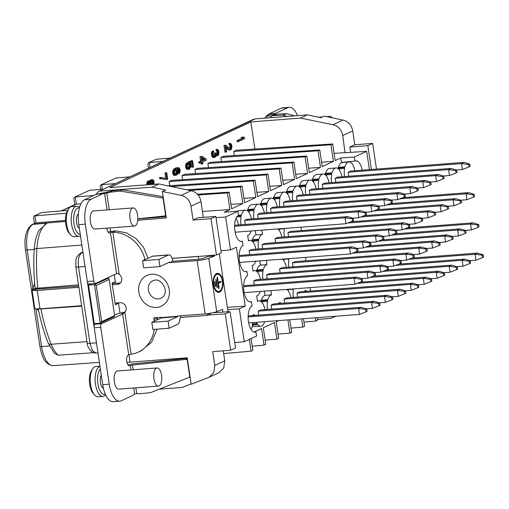 <?xml version="1.0" encoding="UTF-8"?>
<svg xmlns="http://www.w3.org/2000/svg" width="509" height="509" viewBox="0 0 509 509"><rect width="100%" height="100%" fill="white"/><g stroke="black" fill="none" stroke-linecap="round" stroke-linejoin="round"><path stroke-width="0.76" d="M267.244 115.358A15.143 6.636 85.6 0 0 265.437 117.134A15.143 6.636 85.6 0 0 264.845 118.158M267.855 114.945L274.37 114.442A36.349 15.932 85.6 0 0 275.846 113.246L287.744 107.704A21.206 9.296 -94.4 0 1 289.233 107.31L282.718 107.806A21.206 9.296 85.6 0 0 281.229 108.207L269.331 113.749A36.349 15.932 -94.4 0 1 267.855 114.945L267.028 115.766L270.903 116.173A36.349 29.166 -110 0 0 273.861 115.562L282.597 115.18L287.267 116.421M114.245 274.707L115.282 281.655L112.101 283.131L115.339 304.808L118.521 303.332L120.003 313.232M125.119 311.934L120.741 313.073A9.086 1.33 171.5 0 0 116.097 314.422L114.525 315.154M96.716 323.444L95.037 324.227L101.552 323.73L123.541 313.652L124.832 312.272A5.605 4.969 -115 0 0 125.564 306.043A5.605 4.969 -115 0 0 120.264 302.715L115.085 303.109M154.195 329.374A33.32 29.547 65 0 1 138.295 352.101A33.32 29.547 65 0 1 131.106 354.27L128.217 355.059A5.453 2.392 85.6 0 0 126.677 361.015A5.453 2.392 85.6 0 0 129.432 365.831A5.453 2.392 85.6 0 0 129.814 365.729L132.429 365.036L185.982 359.43A1.209 1.145 55.7 0 1 187.318 360.499L189.66 376.183A1.209 1.145 55.7 0 1 188.979 377.417L150.537 392.643L140.325 393.711A36.349 34.421 -124.3 0 0 136.698 393.603L134.592 394.055A36.349 15.932 85.6 0 0 133.116 395.251L121.212 400.793A21.206 9.296 -94.4 0 1 119.73 401.194L113.214 401.69A21.206 9.296 85.6 0 1 102.716 384.683L94.152 327.255A3.029 1.33 -94.4 0 1 95.037 324.227M94.152 327.255L87.402 282.056A3.029 1.33 -94.4 0 0 88.801 283.977A3.029 1.33 -94.4 0 0 89.018 283.92M88.515 285.104L94.483 284.646L100.241 323.177L94.273 323.635L88.515 285.104L91.353 283.78M106.54 278.296L108.442 278.149L109.2 279.492L96.258 285.517L101.66 321.669L114.601 315.644L109.2 279.492M101.66 321.669L100.241 323.177L114.201 316.681L114.601 315.644M108.442 278.149L94.483 284.646L96.258 285.517M278.62 320.6L276.228 321.713L278.709 338.313L276.96 339.128L274.478 322.528L263.287 327.739L265.768 344.339L264.018 345.153L261.537 328.553L253.985 332.072L255.944 331.951L256.555 336.016L244.263 341.743L239.345 308.842L245.223 306.106L236.411 247.158L230.539 249.894L225.621 216.999L237.913 211.273L224.316 212.183L229.915 209.574L227.434 192.981L229.184 192.167L231.665 208.76L242.857 203.549L240.375 186.956L242.125 186.141L244.606 202.735L255.798 197.524L253.317 180.93L255.066 180.116L257.548 196.709L268.739 191.499L266.258 174.905L268.008 174.091L270.483 190.684L281.681 185.473L279.199 168.88L280.949 168.065L283.424 184.659L294.616 179.448L292.141 162.855L293.89 162.04L296.365 178.634L307.557 173.423L305.082 156.829L306.825 156.015L309.307 172.608L320.498 167.397L318.017 150.804L319.767 149.99L322.248 166.583L333.44 161.372L330.958 144.779L332.708 143.964L335.189 160.558L340.788 157.955L341.444 162.371L354.989 161.111L354.379 157.046L366.671 151.326L345.013 152.738L342.748 135.54C341.622 129.706 338.358 126.098 332.956 124.718L300.431 118.069L307.302 114.869L255.054 118.915L98.409 191.499L95.775 194.553M350.637 152.369L349.842 147.05L354.779 144.753L352.705 130.902C351.585 125.068 348.334 121.454 342.971 120.06L324.214 116.147L320.931 117.674L307.302 114.869M223.254 350.822L224.749 360.843L223.718 367.988L218.876 372.715M230.679 350.243L235.502 348.003L230.068 311.648L225.245 313.894L230.679 350.243L212.717 351.636L214.792 365.481L213.742 372.633L209.027 377.309L191.161 384.225L187.217 357.808L126.913 362.389M211.801 312.997L207.265 315.109L225.245 313.894M206.839 313.754L207.265 315.109M216.446 255.015L221.269 252.769L215.835 216.414L211.012 218.66L216.446 255.015L198.281 256.46L198.695 259.266L202.525 258.706L208.34 256.351L208.245 255.728M215.835 216.414L197.995 217.75L193.057 220.047L190.983 206.202C189.857 200.368 186.599 196.76 181.204 195.373L162.365 191.505L166.309 217.922L137.748 220.295M203.301 217.349L200.947 201.564L190.983 206.202M376.488 169.09L372.652 143.404L367.829 145.644L371.392 169.478M354.779 144.753L372.652 143.404M240.426 241.381L242.392 241.266A13.247 5.809 -94.4 0 1 241.425 241.514A13.247 5.809 -94.4 0 1 234.764 229.775A13.247 5.809 -94.4 0 1 238.517 215.339L237.913 211.273M242.392 241.266L243.035 245.567A13.247 5.809 -94.4 0 0 239.281 260.004A13.247 5.809 -94.4 0 0 245.942 271.742A13.247 5.809 -94.4 0 0 246.91 271.494L247.552 275.802A13.247 5.809 -94.4 0 0 243.798 290.232A13.247 5.809 -94.4 0 0 250.46 301.971A13.247 5.809 -94.4 0 0 251.427 301.722L252.07 306.03A13.247 5.809 -94.4 0 0 248.316 320.46A13.247 5.809 -94.4 0 0 254.977 332.205A13.247 5.809 -94.4 0 0 255.944 331.951M354.989 161.111A13.247 5.809 -94.4 0 1 355.874 160.869A13.247 5.809 -94.4 0 1 362.243 170.178M369.407 169.631L366.671 151.326M245.223 306.106L227.332 307.334M230.539 249.894L220.963 250.733M227.676 309.644L239.345 308.842M244.263 341.743L234.694 342.582M216.02 217.655L225.621 216.999M212.915 312.761L230.068 311.648M172.137 258.407L198.485 256.364M211.012 218.66L193.057 220.047M325.34 174.886L331.671 174.396L331.544 173.512A13.329 5.841 -94.4 0 1 331.658 173.003L332.04 172.831A12.725 5.574 -94.4 0 1 335.94 167.957L329.431 168.492A12.687 5.561 85.6 0 0 325.531 173.359L325.156 173.537A13.291 5.828 85.6 0 0 325.047 174.021L325.149 174.733M315.294 317.801L315.784 321.052L317.527 320.237L317.145 317.654M301.608 318.844L302.842 327.077L304.592 326.263L303.459 318.704M287.922 319.887L289.901 333.102L291.651 332.288L289.774 319.747M249.315 339.388L251.077 351.178L252.827 350.364L251.064 338.574M252.222 325.906A12.687 5.561 85.6 0 0 254.328 326.651L260.85 326.193A12.725 5.574 -94.4 0 1 257.821 324.557L257.446 324.729A13.329 5.841 -94.4 0 1 257.198 324.392L257.07 323.508L252.47 323.845M236.806 216.904L241.088 216.573L240.954 215.689A13.329 5.841 -94.4 0 1 241.075 215.18L241.451 215.008A12.725 5.574 -94.4 0 1 245.357 210.134L238.842 210.669A12.687 5.561 85.6 0 0 237.315 211.311M343.664 162.358A13.024 5.707 85.6 0 0 343.212 162.206M338.281 168.861L344.612 168.371L344.485 167.486A13.329 5.841 -94.4 0 1 344.599 166.977L344.981 166.806A12.725 5.574 -94.4 0 1 348.881 161.932L342.372 162.466A12.687 5.561 85.6 0 0 338.472 167.334L338.097 167.512A13.291 5.828 85.6 0 0 337.989 167.995L338.091 168.708M260.633 205.012L266.971 204.523L266.837 203.638A13.329 5.841 -94.4 0 1 266.958 203.129L267.333 202.957A12.725 5.574 -94.4 0 1 271.233 198.084L264.725 198.618A12.687 5.561 85.6 0 0 260.831 203.485L260.449 203.664A13.291 5.828 85.6 0 0 260.341 204.147L260.449 204.86M247.692 211.038L254.029 210.548L253.896 209.663A13.329 5.841 -94.4 0 1 254.016 209.154L254.392 208.983A12.725 5.574 -94.4 0 1 258.298 204.109L251.783 204.643A12.687 5.561 85.6 0 0 247.889 209.511L247.514 209.689A13.291 5.828 85.6 0 0 247.399 210.172L247.508 210.885M255.302 230.66L255.944 234.929A12.687 5.561 85.6 0 0 252.407 239.739L252.031 239.917A13.291 5.828 85.6 0 0 251.917 240.401L252.025 241.113M259.825 260.888L260.462 265.157A12.687 5.561 85.6 0 0 256.924 269.974L256.549 270.145A13.291 5.828 85.6 0 0 256.434 270.629L256.542 271.342M264.343 291.116L264.979 295.385A12.687 5.561 85.6 0 0 261.441 300.202L261.066 300.374A13.291 5.828 85.6 0 0 260.952 300.857L261.06 301.57M286.516 192.962L292.853 192.472L292.72 191.588A13.329 5.841 -94.4 0 1 292.834 191.079L293.216 190.907A12.725 5.574 -94.4 0 1 297.116 186.033L290.607 186.568A12.687 5.561 85.6 0 0 286.713 191.435L286.332 191.613A13.291 5.828 85.6 0 0 286.223 192.097L286.325 192.809M273.575 198.987L279.912 198.497L279.778 197.613A13.329 5.841 -94.4 0 1 279.899 197.104L280.274 196.932A12.725 5.574 -94.4 0 1 284.175 192.058L277.666 192.593A12.687 5.561 85.6 0 0 273.772 197.46L273.39 197.638A13.291 5.828 85.6 0 0 273.282 198.122L273.39 198.834M312.399 180.911L318.736 180.421L318.602 179.537A13.329 5.841 -94.4 0 1 318.717 179.028L319.098 178.856A12.725 5.574 -94.4 0 1 322.999 173.983L316.49 174.517A12.687 5.561 85.6 0 0 312.59 179.384L312.214 179.562A13.291 5.828 85.6 0 0 312.106 180.046L312.208 180.759M299.457 186.937L305.794 186.447L305.661 185.562A13.329 5.841 -94.4 0 1 305.775 185.053L306.157 184.882A12.725 5.574 -94.4 0 1 310.057 180.008L303.549 180.542A12.687 5.561 85.6 0 0 299.655 185.41L299.273 185.588A13.291 5.828 85.6 0 0 299.165 186.071L299.267 186.784M252.566 322.591A12.725 5.574 85.6 0 1 252.203 325.773L252.337 326.657A13.329 5.841 -94.4 0 1 252.216 327.166L251.84 327.344A12.725 5.574 -94.4 0 1 251.071 329.406M252.031 315.65A12.725 5.574 85.6 0 0 252.019 315.586L254.379 314.486A12.725 5.574 85.6 0 0 254.487 315.465M256.402 322.299A12.725 5.574 85.6 0 0 257.07 323.508M264.674 321.669A12.725 5.574 -94.4 0 1 260.85 326.193M264.973 309.625A12.725 5.574 85.6 0 0 262.714 303.498L262.58 302.62A13.329 5.841 -94.4 0 0 262.339 302.282L261.963 302.454A12.725 5.574 -94.4 0 0 258.909 300.819A12.725 5.574 -94.4 0 0 257.535 301.353L256.721 295.901A12.725 5.574 -94.4 0 0 260.156 291.434M260.455 279.396A12.725 5.574 85.6 0 0 258.197 273.269L258.063 272.391A13.329 5.841 -94.4 0 0 257.821 272.048L257.439 272.226A12.725 5.574 -94.4 0 0 254.392 270.591A12.725 5.574 -94.4 0 0 253.011 271.119L252.197 265.673A12.725 5.574 -94.4 0 0 255.639 261.206M255.938 249.168A12.725 5.574 85.6 0 0 253.679 243.041L253.546 242.163A13.329 5.841 -94.4 0 0 253.304 241.82L252.922 241.998A12.725 5.574 -94.4 0 0 249.874 240.363A12.725 5.574 -94.4 0 0 248.494 240.891L247.679 235.444A12.725 5.574 -94.4 0 0 251.122 230.978M251.421 218.934A12.725 5.574 85.6 0 0 249.162 212.813L249.028 211.929A13.329 5.841 -94.4 0 0 248.786 211.591L248.29 211.629M245.357 210.134A12.725 5.574 -94.4 0 1 248.405 211.769L248.786 211.591M241.088 216.573A12.725 5.574 85.6 0 0 240.935 224.774M238.479 224.959A12.725 5.574 85.6 0 0 236.221 218.838L236.112 218.126M253.66 280.904L367.027 272.239L369.566 271.055L256.199 279.721L253.66 280.904L254.258 284.906M370.635 242.494L369.617 242.965L369.973 245.338L370.985 244.867L370.635 242.494L365.048 240.827L251.681 249.493L249.143 250.676L249.741 254.678M366.117 212.266L365.099 212.737L365.456 215.11L366.467 214.639L366.117 212.266L360.531 210.599L247.164 219.264L244.625 220.442L245.223 224.444M258.178 311.133L371.545 302.467L372.429 308.397L380.019 305.324L379.669 302.957L374.083 301.283L260.716 309.949L258.178 311.133L258.776 315.135M353.176 218.291L352.158 218.762L352.514 221.135L353.526 220.664L353.176 218.291L347.59 216.624L345.051 217.807L352.158 218.762M357.693 248.519L356.675 248.99L357.032 251.363L358.043 250.892L357.693 248.519L352.107 246.852L349.568 248.036L356.675 248.99M361.193 279.225L361.549 281.592L362.561 281.121L362.211 278.747L361.193 279.225L354.086 278.264L354.97 284.194L361.549 281.592M375.152 272.722L374.134 273.199L374.49 275.566L375.502 275.095L375.152 272.722L369.566 271.055M379.669 302.957L378.651 303.428L379.008 305.801M367.084 311.349L366.728 308.982L365.71 309.453L366.066 311.82L367.084 311.349M360.531 210.599L357.992 211.782L358.877 217.706L365.456 215.11M244.625 220.442L357.992 211.782L365.099 212.737M352.775 218.17L358.877 217.706M234.579 226.251L345.051 217.807L345.935 223.731L352.514 221.135M234.604 225.258L347.59 216.624M235.133 232.199L345.935 223.731M239.096 256.479L349.568 248.036L350.453 253.959L357.032 251.363M239.122 255.486L352.107 246.852M239.65 262.428L350.453 253.959M244.167 292.662L354.97 284.194M243.614 286.707L354.086 278.264L356.624 277.081L362.211 278.747M243.639 285.714L356.624 277.081M365.048 240.827L362.51 242.01L369.617 242.965M249.143 250.676L362.51 242.01L363.394 247.934L369.973 245.338M357.293 248.405L363.394 247.934M361.816 278.633L367.912 278.168L367.027 272.239L374.134 273.199M367.912 278.168L374.49 275.566M374.083 301.283L371.545 302.467L378.651 303.428M366.334 308.861L372.429 308.397M248.157 315.949L361.142 307.309L366.728 308.982M361.142 307.309L358.603 308.492L365.71 309.453M248.131 316.935L358.603 308.492L359.488 314.422L366.066 311.82M248.685 322.891L359.488 314.422M252.369 324.742L257.198 324.392M257.446 324.729L252.318 325.092M262.339 302.282L261.842 302.321M257.821 272.048L257.325 272.092M253.304 241.82L252.808 241.864M241.451 215.008L238.505 215.25M238.397 215.402L241.075 215.18M240.954 215.689L237.627 215.95M244.944 271.609L246.91 271.494M249.461 301.843L251.427 301.722M321.593 162.186L333.44 161.372M308.651 168.212L320.498 167.397M295.71 174.237L307.557 173.423M282.769 180.262L294.616 179.448M269.827 186.288L281.681 185.473M256.886 192.313L268.739 191.499M243.945 198.338L255.798 197.524M231.003 204.363L242.857 203.549M334.114 153.368L345.299 152.605M354.379 157.046L340.788 157.955M202.423 211.458L229.915 209.574M319.767 149.99L223.381 156.269L220.842 157.453L318.017 150.804M221.46 161.576L220.842 157.453M151.816 180.962L152.528 182.763L152.223 184.449M149.048 181.961L149.811 184.627M175.287 169.841L176.171 172.15L175.325 174.326M202.175 158.42L203.994 159.591L202.461 160.31M162.365 191.505L165.641 189.978L152.07 187.147L158.942 183.946L109.74 187.63L250.822 121.944L300.431 118.069M254.869 149.035L250.822 121.944M234.401 155.55L233.784 151.428L236.322 150.244L332.708 143.964M208.518 167.601L207.907 163.478L210.44 162.295L306.825 156.015M195.583 173.626L194.966 169.503L197.498 168.32L293.89 162.04M182.642 179.652L182.025 175.529L184.557 174.345L280.949 168.065M169.701 185.677L169.083 181.554L171.622 180.371L268.008 174.091M154.062 184.309L153.903 180.759L152.872 179.658L152.14 179.601L150.855 181.586L150.149 180.727L147.928 180.943L146.986 182.375L146.777 184.856M152.14 179.601L150.651 179.874L150.066 180.72M166.678 172.634L166.004 172.952L166.831 178.506L160.609 177.444L160.774 178.551L166.997 179.62L167.671 179.302L166.678 172.634L164.916 173.035L165.705 178.315M160.609 177.444L159.521 177.526L159.692 178.634L166.997 179.62M177.355 168.727L178.055 169.293L178.436 170.897L177.864 172.729L178.933 172.672L179.073 173.601L179.448 173.225L180.173 171.304L180.059 169.573L179.244 167.97L177.889 167.614L175.058 168.931L173.976 170.426L173.715 172.526L174.129 174.32L174.67 175.051L176.025 175.414L177.317 174.415L177.902 171.571L177.056 168.791L178.328 168.6L179.136 169.211L179.524 170.814L178.933 172.672M177.851 172.78L177.985 173.684L179.073 173.601M177.889 167.614L175.834 167.951L173.97 169.013L172.627 171.622L172.767 173.537L173.588 175.134L176.025 175.414M192.555 160.583L189.049 162.218L190.169 165.858L189.609 167.9L188.527 168.403L187.471 167.111L187.834 162.785L186.625 165.33L186.797 167.429L187.611 169.026L189.507 169.141L190.85 166.532L190.678 164.432L189.863 162.829L192.02 161.824L192.822 167.194L193.496 166.882L192.555 160.583L191.473 160.666L187.961 162.301L189.087 165.94L188.222 168.282M187.834 162.785L186.746 162.867L185.804 164.299L185.709 167.512L186.529 169.115L188.966 169.389M190.996 162.301L191.74 167.283L192.822 167.194M201.857 156.257L199.961 156.715L200.622 161.162L198.733 162.04L198.898 163.154L201.876 162.193L202.149 164.044L202.964 163.663L202.684 161.811L206.33 160.119L206.164 159.005L201.857 156.257L201.042 156.632L201.71 161.079L199.821 161.957L199.986 163.071M200.851 162.67L201.068 164.127L202.149 164.044M213.583 150.798L212.119 151.256L211.42 153.362L211.865 156.327L213.061 157.548L215.116 157.211L215.981 156.218L216.109 155.169L217.088 155.9L218.437 155.27L218.965 152.051L218.202 149.837L216.98 149.411L218.208 151.809L218.138 154.221L217.788 154.781L216.923 154.787L216.051 152.815L215.511 153.069L215.466 155.665L214.442 156.537L213.818 156.238L213.354 155.06L213.182 152.961L213.716 151.72L213.583 150.798L213.201 151.173L212.507 153.279L212.705 155.563L213.685 157.287L214.575 157.466M217.553 149.347L215.899 149.493L217.12 151.898L216.802 154.698M216.051 152.815L214.423 153.152L214.563 155.067L213.933 156.32M225.71 145.148L223.954 145.549L224.946 152.216L226.709 151.816L225.932 146.63L230.055 150.06L231.404 149.43L231.964 146.401L231.525 144.422L230.494 143.322L229.922 143.385L230.062 144.314L230.876 144.925L231.264 147.515L230.456 148.882L225.71 145.148L225.035 145.459L226.034 152.134M226.117 147.839L228.509 149.964L230.055 150.06M230.494 143.322L228.84 143.468L230.062 145.873L229.75 148.666M242.971 149.811L238.473 150.104M243.378 136.921L241.209 137.506L242.322 138.181L237.06 140.63L237.226 141.744L238.307 141.661L244.651 138.709L244.485 137.595L243.378 136.921L242.297 137.424L243.41 138.098L238.142 140.548L238.307 141.661M149.417 180.67L148.068 182.292L147.864 184.773M151.809 184.481L151.37 182.139L152.28 180.523L153.502 181.936L153.311 184.366M148.577 184.722L148.692 182.591L149.557 181.598L150.556 182.515L150.893 184.551M176.801 173.862L175.586 174.428L174.555 173.327L174.6 170.725L175.732 169.605L176.846 170.28L177.259 172.067L176.801 173.862L175.72 173.944M202.048 157.555L205.082 159.508L202.518 160.704L202.048 157.555M336.086 316.21L330.373 318.418L317.406 319.429M191.129 383.977L182.012 387.489L159.196 389.213M115.282 281.655L115.524 283.309L120.448 282.928M118.451 302.855L118.521 303.332M38.213 308.658L40.949 308.963L81.695 306.119M118.47 303.001L115.104 303.237M78.52 284.862L37.838 288.17L35.108 287.954C33.759 274.962 33.46 262.16 34.211 249.556A4.848 1.304 3.4 0 1 36.896 248.557A35.961 15.76 -94.4 0 1 46.911 223.222L32.811 224.38A35.878 15.728 -94.4 0 1 33.359 224.106L36.005 222.872L65.483 220.473M93.459 352.692L58.198 355.218L54.425 353.291L48.221 343.085A4.848 2.564 -22.1 0 0 51.193 344.243A108.659 47.63 -94.4 0 1 40.949 308.963M289.233 107.31A21.206 9.296 -94.4 0 1 297.466 115.632M39.887 346.425A3.029 0.445 -8.5 0 0 41.598 346.572A23.764 10.415 -94.4 0 0 53.337 365.634C44.2 364.609 41.789 355.944 39.887 346.425L25.45 249.817C23.91 237.62 26.042 229.241 31.844 224.679L36.005 222.872L34.943 215.759L41.91 212.514L67.659 210.376A13.329 5.841 85.6 0 0 65.566 222.198A13.329 5.841 85.6 0 0 69.44 233.574L70.802 235.063A15.143 6.636 85.6 0 0 74.174 236.73L79.06 236.361A15.143 6.636 -94.4 0 1 71.406 222.993A15.143 6.636 -94.4 0 1 75.695 206.438A15.143 6.636 -94.4 0 1 76.751 206.158A15.143 6.636 -94.4 0 1 79.589 207.297M66.38 213.201L34.186 215.943L41.91 212.514M34.402 223.451L33.473 217.267L34.186 215.943M61.366 210.898L75.593 204.274L80.982 203.708M74.747 204.669L73.824 198.478L74.53 197.161L89.609 190.302L103.454 189.151M74.53 197.161L89.609 190.302M100.687 189.386L100.209 186.192L100.922 184.875L116.001 178.016L129.846 176.865M100.922 184.875L116.001 178.016M148.539 168.161L147.915 163.981L148.628 162.664L163.16 161.359M148.628 162.664L156.346 159.234L170.191 158.083M115.454 183.571L101.679 184.684L102.36 189.246M93.802 195.469L75.287 196.977L76.35 204.09L61.799 210.86M34.211 249.556C34.676 241.851 36.304 235.444 39.091 230.342L46.911 223.222M294.736 115.842L286.675 113.704L277.939 114.08A36.349 29.166 70 0 1 274.981 114.697L274.217 114.69M253.215 119.424L255.054 118.915M187.293 358.317L134.357 363.719A9.086 1.33 171.5 0 0 127.861 364.768M97.97 352.877L95.934 353.017L92.434 350.618L89.959 343.295L78.551 266.996C77.667 259.984 78.768 255.244 81.86 252.782L82.935 252.279M137.85 218.972L166.125 216.675M157.338 319.792L157.275 319.219A33.32 29.547 -115 0 0 157.141 318.195L157.052 317.591M157.275 319.219L158.821 319.105M180.988 317.406L207.087 315.415M152.751 256.116L142.603 260.716L143.665 267.829L159.953 266.589L169.529 262.129L169.739 262.663L172.748 260.971C171.883 256.53 170.451 254.551 168.46 255.015L168.994 254.875M172.793 261.244L198.695 259.266M172.157 258.457L198.281 256.46M152.954 280.65A9.69 8.596 -115 0 0 148.736 291.612A9.69 8.596 -115 0 0 158.496 298.904A9.69 8.596 -115 0 0 161.137 298.223C170.528 293.031 161.977 278.627 155.143 280.077L152.954 280.65M108.023 231.996A9.086 1.33 171.5 0 1 111.147 231.398L111.916 232.352L109.969 232.957A5.453 2.392 85.6 0 1 109.588 233.058A5.453 2.392 85.6 0 1 106.826 228.159M148.03 258.19L143.583 247.412L136.1 238.619L126.493 232.88L115.925 230.895L111.147 231.398M78.882 287.292L37.227 290.474A9.086 1.33 171.5 0 1 32.048 290.047A9.086 1.33 171.5 0 1 32.061 289.939L39.238 288.953L78.704 286.122M112.165 283.564L115.524 283.309M138.295 352.101L141.337 350.682L151.688 342.118L157.058 329.158M112.343 284.735L117.515 284.34A5.605 4.969 -115 0 0 119.061 283.939A5.605 4.969 -115 0 0 121.785 279.416A5.605 4.969 -115 0 0 119.157 274.306L117.522 273.346L116.593 273.619L95.533 283.424A3.029 1.33 -94.4 0 1 95.317 283.481A3.029 1.33 -94.4 0 1 93.821 281.051L85.315 224.145A21.206 9.296 -94.4 0 1 91.092 199.267L102.996 193.725A36.349 15.932 85.6 0 0 103.308 193.706A36.349 15.932 85.6 0 0 104.612 193.484L98.097 193.98A36.349 15.932 -94.4 0 1 97.104 194.177M119.73 401.194A21.206 9.296 -94.4 0 1 109.231 384.187L100.731 327.281A3.029 1.33 -94.4 0 1 101.552 323.73M157.052 367.962L117.42 370.991A9.086 3.983 85.6 0 0 114.309 381.82A9.086 3.983 85.6 0 0 118.807 389.111L158.439 386.083A9.086 3.983 85.6 0 0 161.557 375.248A9.086 3.983 85.6 0 0 157.052 367.962A9.086 3.983 85.6 0 0 153.941 378.791A9.086 3.983 85.6 0 0 158.439 386.083M222.955 312.112L222.535 309.326L216.719 311.673A9.086 1.33 -8.5 0 1 205.133 313.913L177.717 316.013L177.673 316.662L168.104 321.115L151.816 322.362L161.385 317.909L161.423 317.253L153.826 317.832L154.093 319.614A33.32 29.547 65 0 1 154.291 321.211M111.916 232.352L112.877 232.314A33.32 29.547 65 0 1 144.982 259.609M169.739 262.663L197.161 260.57A9.086 1.33 171.5 0 0 208.747 258.33L214.563 255.976L208.34 256.351M81.625 305.667L39.976 308.848A9.086 1.33 -8.5 0 1 34.79 308.422L32.048 290.047M34.707 283.767L32.061 289.939M36.209 308.912L38.55 310.42M32.506 288.934L39.378 288.043M44.442 288.743L44.283 287.642M39.238 288.953L39.263 288.317L39.371 289.048M133.135 207.92L93.503 210.949A9.086 3.983 85.6 0 0 90.392 221.784A9.086 3.983 85.6 0 0 94.89 229.075L134.522 226.041A9.086 3.983 85.6 0 0 137.634 215.212A9.086 3.983 85.6 0 0 133.135 207.92A9.086 3.983 85.6 0 0 130.024 218.755A9.086 3.983 85.6 0 0 134.522 226.041M93.821 281.051L87.313 281.547L78.8 224.647A21.206 9.296 85.6 0 1 84.577 199.763L96.481 194.222L102.996 193.725M78.411 214.047A7.272 3.188 85.6 0 0 76.344 221.192A7.272 3.188 85.6 0 0 79.34 228.242M80.263 234.426A13.329 5.841 -94.4 0 1 73.78 222.331A13.329 5.841 -94.4 0 1 77.584 208.092A13.329 5.841 -94.4 0 1 79.417 207.927M80.479 235.883A15.143 6.636 -94.4 0 1 80.123 236.074A15.143 6.636 -94.4 0 1 79.06 236.361M76.751 206.158L71.864 206.527A15.143 6.636 85.6 0 0 70.808 206.813A15.143 6.636 85.6 0 0 68.785 208.69A15.143 6.636 85.6 0 0 66.399 222.134A15.143 6.636 85.6 0 0 70.802 235.063M163.134 196.671L122.351 189.793L112.133 190.862A36.349 34.421 55.7 0 1 108.652 191.715L106.725 193.032A36.349 34.421 -124.3 0 0 110.205 192.179L120.423 191.11L162.155 197.944A1.209 1.145 55.7 0 1 163.179 199L165.527 214.683A1.209 1.145 55.7 0 1 164.547 215.988L137.856 218.787M108.652 191.715L98.097 193.98M152.07 187.147L100.076 191.072M158.942 183.946L191.219 190.716C196.576 192.109 199.821 195.73 200.947 201.564M120.423 191.11L122.351 189.793M112.133 190.862L110.205 192.179M109.225 209.753L106.725 193.032L104.663 193.477M115.925 230.895L112.877 232.314L119.157 274.306M159.953 266.589L158.891 259.475L168.46 255.015L152.172 256.262M216.732 312.513L216.611 311.718M180.911 315.765L178.742 323.775L169.166 328.229L152.878 329.476L151.816 322.362M168.104 321.115L169.166 328.229M214.563 255.976L214.448 255.187M219.309 253.679L227.994 311.782M219.494 292.172A9.544 4.905 86.6 0 0 222.929 281.725A9.544 4.905 86.6 0 0 217.528 273.308A9.544 4.905 86.6 0 0 216.707 273.498A9.544 4.905 86.6 0 0 213.271 283.939A9.544 4.905 86.6 0 0 218.673 292.357A9.544 4.905 86.6 0 0 219.494 292.172M217.146 273.365A9.544 4.905 -93.4 0 1 220.073 275.452M220.938 289.926A9.544 4.905 -93.4 0 1 218.717 292.217A9.544 4.905 -93.4 0 1 218.278 292.351M217.585 274.217A8.634 4.435 -93.4 0 1 222.471 281.833A8.634 4.435 -93.4 0 1 219.36 291.282A8.634 4.435 -93.4 0 1 218.615 291.453A8.634 4.435 -93.4 0 1 213.729 283.837A8.634 4.435 -93.4 0 1 216.84 274.389A8.634 4.435 -93.4 0 1 217.585 274.217L216.809 274.262A8.634 4.435 86.6 0 0 216.058 274.434A8.634 4.435 86.6 0 0 214.486 275.789M215.352 290.264A8.634 4.435 86.6 0 0 217.839 291.498L218.615 291.453M217.038 277.341L217.489 277.157L218.266 282.361L220.9 281.292L221.033 282.183L218.399 283.246L219.175 288.45L218.73 288.635L217.038 277.341M216.974 287.528L215.797 279.657L216.249 279.473L217.419 287.343L216.974 287.528M215.218 286.421L214.55 281.973L215.002 281.795L215.663 286.243L215.218 286.421M217.795 282.387L218.266 282.361M220.162 281.592L220.257 282.228L221.033 282.183M217.928 283.278L218.399 283.246M220.257 282.228L217.916 283.176M218.705 288.482L219.175 288.45M216.949 287.375L217.419 287.343M215.192 286.268L215.663 286.243M142.603 260.716L158.891 259.475M101.297 375.158A7.272 3.188 85.6 0 0 100.438 382.768A7.272 3.188 85.6 0 0 103.416 388.342M105.338 394.24A13.329 5.841 -94.4 0 1 98.097 385.065A13.329 5.841 -94.4 0 1 100.375 368.968M105.611 394.838A15.143 6.636 -94.4 0 1 104.04 396.117A15.143 6.636 -94.4 0 1 102.977 396.396A15.143 6.636 -94.4 0 1 95.323 383.029A15.143 6.636 -94.4 0 1 99.611 366.474A15.143 6.636 -94.4 0 1 99.98 366.334M99.968 366.245L95.787 366.569A15.143 6.636 85.6 0 0 94.725 366.849A15.143 6.636 85.6 0 0 92.702 368.732A15.143 6.636 85.6 0 0 90.322 382.176A15.143 6.636 85.6 0 0 94.719 395.099A15.143 6.636 85.6 0 0 98.091 396.772L102.977 396.396M92.702 368.732L91.582 370.406A13.329 5.841 85.6 0 0 89.482 382.24A13.329 5.841 85.6 0 0 93.357 393.61L94.719 395.099M274.981 114.697L270.903 116.173L271.125 117.668M269.331 113.749L275.846 113.246M277.939 114.08L273.861 115.562M286.675 113.704L282.597 115.18M332.18 117.808A9.086 3.983 85.6 0 0 329.787 116.364A9.086 3.983 85.6 0 0 328.451 117.032M251.077 351.178L223.661 353.577M264.018 345.153L252.203 346.19M276.96 339.128L265.144 340.165M289.901 333.102L278.086 334.139M302.842 327.077L291.021 328.114M315.784 321.052L303.962 322.089M152.528 182.763L153.616 182.68M152.503 183.564L153.591 183.482M152.42 182.018L153.502 181.936M152.172 181.344L153.26 181.261M151.936 180.771L152.745 180.708M149.831 184.016L150.912 183.934M149.716 183.278L150.804 183.195M149.474 182.597L150.556 182.515M149.092 181.987L150.174 181.904M150.569 181.185L150.931 181.153M150.168 180.491L151.256 180.409M150.651 179.874L151.739 179.792M146.719 184.474L147.807 184.392M146.719 183.488L147.801 183.405M146.986 182.375L148.068 182.292M147.305 181.63L148.393 181.548M147.928 180.943L149.01 180.86M159.692 178.634L160.774 178.551M164.916 173.035L166.004 172.952M175.338 174.32L176.426 174.237M175.929 173.448L177.017 173.365M176.12 172.767L177.202 172.685M176.171 172.15L177.259 172.067M175.974 170.852L177.062 170.769M175.758 170.362L176.846 170.28M175.408 169.93L176.489 169.847M175.656 169.643L176.165 169.605M174.205 175.44L175.293 175.357M173.588 175.134L174.67 175.051M173.041 174.402L174.129 174.32M172.767 173.537L173.855 173.454M172.627 172.608L173.715 172.526M172.627 171.622L173.715 171.539M172.895 170.509L173.976 170.426M173.353 169.701L174.434 169.618M173.97 169.013L175.058 168.931M174.886 168.39L175.974 168.307M175.834 167.951L176.916 167.868M178.201 172.195L179.283 172.112M178.385 171.514L179.473 171.431M178.436 170.897L179.524 170.814M178.271 169.783L179.359 169.701M178.055 169.293L179.136 169.211M177.698 168.861L178.786 168.778M177.698 168.644L178.328 168.6M188.158 163.599L189.24 163.516M188.674 164.153L189.755 164.07M187.961 162.301L189.049 162.218M187.147 169.414L188.235 169.332M186.529 169.115L187.611 169.026M185.982 168.377L187.07 168.294M185.709 167.512L186.797 167.429M185.543 166.398L186.631 166.316M185.543 165.412L186.625 165.33M185.804 164.299L186.892 164.216M186.262 163.491L187.35 163.408M188.368 168.339L189.233 168.275M188.521 167.983L189.609 167.9M188.871 167.423L189.959 167.34M189.062 166.742L190.143 166.659M189.087 165.94L190.169 165.858M188.915 164.827L190.003 164.744M203.994 159.591L205.082 159.508M198.733 162.04L199.821 161.957M200.622 161.162L201.71 161.079M199.961 156.715L201.042 156.632M212.597 157.37L213.685 157.287M213.061 157.548L214.143 157.466M212.247 156.937L213.335 156.855M211.865 156.327L212.953 156.244M211.617 155.646L212.705 155.563M211.4 154.163L212.482 154.081M211.42 153.362L212.507 153.279M211.579 152.496L212.667 152.414M211.769 151.809L212.851 151.727M212.119 151.256L213.201 151.173M213.99 156.365L214.976 156.288M214.378 155.748L215.466 155.665M214.563 155.067L215.651 154.984M214.531 153.89L215.619 153.807M214.423 153.152L215.511 153.069M217.133 154.831L217.788 154.781M217.05 154.303L218.138 154.221M217.235 153.623L218.323 153.54M217.235 152.636L218.316 152.554M217.12 151.898L218.208 151.809M216.847 151.033L217.935 150.95M216.497 150.6L217.578 150.518M216.032 150.422L217.12 150.34M215.899 149.493L216.98 149.411M216.007 155.983L217.088 155.9M216.039 155.767L216.624 155.716M223.954 145.549L225.035 145.459M230.074 148.806L230.73 148.755M229.992 148.278L231.073 148.195M230.176 147.597L231.264 147.515M230.176 146.611L231.258 146.528M230.062 145.873L231.15 145.784M229.788 145.008L230.876 144.925M229.438 144.575L230.52 144.492M228.974 144.397L230.062 144.314M228.84 143.468L229.922 143.385M228.509 149.964L229.597 149.881M237.06 140.63L238.142 140.548M242.322 138.181L243.41 138.098M241.209 137.506L242.297 137.424M330.958 144.779L233.784 151.428M305.082 156.829L207.907 163.478M292.141 162.855L194.966 169.503M279.199 168.88L182.025 175.529M266.258 174.905L169.083 181.554M255.066 180.116L167.798 185.804M253.317 180.93L171.317 186.542M242.125 186.141L186.65 189.755M240.375 186.956L189.8 190.417M229.184 192.167L197.377 194.241M227.434 192.981L198.039 194.992M354.951 170.738A12.725 5.574 85.6 0 0 352.686 164.611L352.597 164.006A13.132 5.758 85.6 0 0 352.19 163.446L351.859 163.472M348.881 161.932A12.725 5.574 -94.4 0 1 351.935 163.567L352.19 163.446M344.612 168.371A12.725 5.574 85.6 0 0 344.466 176.572M342.01 176.763A12.725 5.574 85.6 0 0 339.745 170.636L339.618 169.751A13.329 5.841 -94.4 0 0 339.369 169.414L338.994 169.592A12.725 5.574 -94.4 0 0 335.94 167.957M331.671 174.396A12.725 5.574 85.6 0 0 331.524 182.597M335.215 178.265L448.575 169.605L451.114 168.422L337.753 177.087L335.215 178.265L335.813 182.273M469.642 164.063L468.63 164.534L468.98 166.907L469.998 166.437L469.642 164.063L464.055 162.396L350.695 171.062L348.156 172.239L348.754 176.248M411.724 258.12L477.607 253.081L483.194 254.754L482.182 255.225L482.532 257.599L483.55 257.121L483.194 254.754M408.625 259.342L475.075 254.265L475.96 260.194L482.532 257.599M456.7 170.089L455.689 170.56L456.039 172.933L457.057 172.462L456.7 170.089L451.114 168.422M461.218 200.317L460.206 200.794L460.556 203.161L461.574 202.69L461.218 200.317L455.631 198.65L453.099 199.833L460.206 200.794M464.723 231.022L465.073 233.389L466.091 232.918L465.735 230.545L464.723 231.022L457.616 230.062L458.501 235.991L465.073 233.389M474.515 196.665L474.159 194.292L473.147 194.769L473.497 197.136L474.515 196.665M478.676 224.52L477.665 224.997L478.015 227.364L479.033 226.893L478.676 224.52L473.09 222.853L470.558 224.036L477.665 224.997M470.609 263.147L470.252 260.78L469.241 261.251L469.597 263.624L470.609 263.147M464.055 162.396L461.517 163.58L462.407 169.503L468.98 166.907M348.156 172.239L461.517 163.58L468.63 164.534M456.306 169.968L462.407 169.503M443.364 175.993L449.466 175.529L448.575 169.605L455.689 170.56M449.466 175.529L456.039 172.933M386.649 204.911L453.099 199.833L453.983 205.757L460.556 203.161M389.748 203.689L455.631 198.65M447.882 206.228L453.983 205.757M452.399 236.456L458.501 235.991M391.166 235.139L457.616 230.062L460.149 228.878L465.735 230.545M394.265 233.917L460.149 228.878M402.689 197.664L468.573 192.625L474.159 194.292M468.573 192.625L466.034 193.808L473.147 194.769M399.59 198.885L466.034 193.808L466.925 199.732L473.497 197.136M460.823 200.202L466.925 199.732M404.108 229.114L470.558 224.036L471.442 229.966L478.015 227.364M407.206 227.892L473.09 222.853M465.341 230.431L471.442 229.966M477.607 253.081L475.075 254.265L482.182 255.225M469.858 260.659L475.96 260.194M398.782 264.146L464.672 259.106L470.252 260.78M464.672 259.106L462.134 260.29L469.241 261.251M395.684 265.367L462.134 260.29L463.018 266.22L469.597 263.624M456.917 266.684L463.018 266.22M331.544 173.512L325.047 174.021M325.156 173.537L331.658 173.003M332.04 172.831L325.531 173.359M339.369 169.414L338.879 169.452M344.485 167.486L337.989 167.995M338.097 167.512L344.599 166.977M344.981 166.806L338.472 167.334M277.303 206.889A12.725 5.574 85.6 0 0 275.045 200.762L274.911 199.878A13.329 5.841 -94.4 0 0 274.669 199.541L274.173 199.579M271.233 198.084A12.725 5.574 -94.4 0 1 274.287 199.719L274.669 199.541M266.971 204.523A12.725 5.574 85.6 0 0 266.818 212.724M264.362 212.915A12.725 5.574 85.6 0 0 262.103 206.788L261.97 205.903A13.329 5.841 -94.4 0 0 261.728 205.566L261.346 205.744A12.725 5.574 -94.4 0 0 258.298 204.109M254.029 210.548A12.725 5.574 85.6 0 0 253.876 218.749M261.823 230.163L262.453 234.394L255.944 234.929M252.209 241.266L258.547 240.776L258.413 239.892A13.329 5.841 -94.4 0 1 258.534 239.383L258.909 239.211A12.725 5.574 -94.4 0 1 262.453 234.394M258.547 240.776A12.725 5.574 85.6 0 0 258.394 248.977M266.341 260.392L266.971 264.623L260.462 265.157M256.727 271.494L263.064 271.004L262.93 270.126A13.329 5.841 -94.4 0 1 263.051 269.617L263.427 269.439A12.725 5.574 -94.4 0 1 266.971 264.623M263.064 271.004A12.725 5.574 85.6 0 0 262.911 279.206M270.858 290.62L271.488 294.851L264.979 295.385M261.251 301.729L267.581 301.233L267.448 300.355A13.329 5.841 -94.4 0 1 267.569 299.846L267.944 299.667A12.725 5.574 -94.4 0 1 271.488 294.851M267.581 301.233A12.725 5.574 85.6 0 0 267.429 309.44M277.914 303.599A12.725 5.574 85.6 0 0 277.901 303.536L280.262 302.435A12.725 5.574 85.6 0 0 280.37 303.415M290.855 297.574A12.725 5.574 85.6 0 0 288.597 291.453L288.463 290.569A13.329 5.841 -94.4 0 0 288.221 290.232L287.839 290.404A12.725 5.574 -94.4 0 0 286.783 289.405M286.338 267.346A12.725 5.574 85.6 0 0 284.079 261.219L283.946 260.341A13.329 5.841 -94.4 0 0 283.704 259.997L283.322 260.175A12.725 5.574 -94.4 0 0 282.266 259.17M281.821 237.118A12.725 5.574 85.6 0 0 279.562 230.991L279.428 230.113A13.329 5.841 -94.4 0 0 279.187 229.769L278.805 229.947A12.725 5.574 -94.4 0 0 277.749 228.942M284.06 299.082L397.427 290.416L398.312 296.346L405.902 293.273L405.552 290.906L399.966 289.233L286.599 297.899L284.06 299.082L284.658 303.084M392.611 296.932L391.593 297.402L391.949 299.776L392.961 299.298L392.611 296.932L387.025 295.258L273.657 303.924L271.119 305.107L271.717 309.109M388.093 266.697L387.075 267.174L387.432 269.541L388.443 269.07L388.093 266.697L382.507 265.03L269.14 273.696L266.601 274.879L267.2 278.881M279.543 268.854L392.91 260.188L395.448 259.005L282.081 267.67L279.543 268.854L280.141 272.856M262.084 244.651L375.451 235.985L377.99 234.802L264.623 243.467L262.084 244.651L262.682 248.653M396.517 230.443L395.499 230.914L395.856 233.287L396.867 232.817L396.517 230.443L390.931 228.776L277.564 237.442L275.025 238.626L275.623 242.628M257.567 214.416L370.934 205.757L373.472 204.573L260.105 213.239L257.567 214.416L258.165 218.418M391.994 200.215L390.982 200.686L391.338 203.059L392.35 202.588L391.994 200.215L386.414 198.548L273.047 207.214L270.508 208.391L271.106 212.393M279.187 229.769L278.69 229.813M283.704 259.997L283.208 260.042M288.221 290.232L287.725 290.27M267.448 300.355L260.952 300.857M261.066 300.374L267.569 299.846M267.944 299.667L261.441 300.202M262.93 270.126L256.434 270.629M256.549 270.145L263.051 269.617M263.427 269.439L256.924 269.974M258.413 239.892L251.917 240.401M252.031 239.917L258.534 239.383M258.909 239.211L252.407 239.739M253.896 209.663L247.399 210.172M247.514 209.689L254.016 209.154M254.392 208.983L247.889 209.511M261.728 205.566L261.232 205.604M266.837 203.638L260.341 204.147M260.449 203.664L266.958 203.129M267.333 202.957L260.831 203.485M379.052 206.24L378.041 206.711L378.397 209.084L379.409 208.614L379.052 206.24L373.472 204.573M383.576 236.469L382.558 236.939L382.914 239.313L383.926 238.842L383.576 236.469L377.99 234.802M401.035 260.672L400.017 261.149L400.373 263.516L401.385 263.045L401.035 260.672L395.448 259.005M405.552 290.906L404.534 291.377L404.89 293.75M386.414 198.548L383.875 199.732L384.759 205.655L391.338 203.059M270.508 208.391L383.875 199.732L390.982 200.686M378.658 206.12L384.759 205.655M365.716 212.145L371.818 211.68L370.934 205.757L378.041 206.711M371.818 211.68L378.397 209.084M370.234 242.379L376.336 241.909L375.451 235.985L382.558 236.939M376.336 241.909L382.914 239.313M266.601 274.879L379.969 266.213L380.853 272.143L387.432 269.541M382.507 265.03L379.969 266.213L387.075 267.174M374.751 272.608L380.853 272.143M390.931 228.776L388.392 229.96L395.499 230.914M275.025 238.626L388.392 229.96L389.277 235.883L395.856 233.287M383.175 236.354L389.277 235.883M387.693 266.582L393.794 266.118L392.91 260.188L400.017 261.149M393.794 266.118L400.373 263.516M399.966 289.233L397.427 290.416L404.534 291.377M392.216 296.811L398.312 296.346M387.025 295.258L384.486 296.442L391.593 297.402M271.119 305.107L384.486 296.442L385.37 302.371L391.949 299.776M379.275 302.836L385.37 302.371M303.186 194.839A12.725 5.574 85.6 0 0 300.927 188.712L300.794 187.827A13.329 5.841 -94.4 0 0 300.545 187.49L300.055 187.528M297.116 186.033A12.725 5.574 -94.4 0 1 300.17 187.668L300.545 187.49M292.853 192.472A12.725 5.574 85.6 0 0 292.7 200.673M290.245 200.864A12.725 5.574 85.6 0 0 287.986 194.737L287.852 193.853A13.329 5.841 -94.4 0 0 287.604 193.515L287.229 193.694A12.725 5.574 -94.4 0 0 284.175 192.058M279.912 198.497A12.725 5.574 85.6 0 0 279.759 206.699M284.385 228.439L284.429 228.726A12.725 5.574 85.6 0 0 284.276 236.927M288.902 258.667L288.947 258.954A12.725 5.574 85.6 0 0 288.794 267.155M293.419 288.896L293.464 289.182A12.725 5.574 85.6 0 0 293.311 297.39M303.797 291.549A12.725 5.574 85.6 0 0 303.784 291.485L306.144 290.385A12.725 5.574 85.6 0 0 306.253 291.364M310.032 287.623L310.541 291.033M418.493 284.881L417.475 285.352L417.832 287.725L418.843 287.248L418.493 284.881L412.907 283.208L299.54 291.873L297.002 293.057L297.6 297.059M413.976 254.646L412.958 255.124L413.314 257.49L414.326 257.02L413.976 254.646L408.39 252.979L295.023 261.645L292.484 262.829L293.082 266.831M305.515 257.395L306.024 260.805M287.967 232.6L401.334 223.935L403.872 222.751L290.505 231.417L287.967 232.6L288.565 236.602M300.997 227.167L301.506 230.577M283.449 202.366L396.816 193.706L399.355 192.523L285.988 201.189L283.449 202.366L284.047 206.368M417.876 188.165L416.865 188.635L417.215 191.009L418.233 190.538L417.876 188.165L412.29 186.498L298.929 195.163L296.391 196.34L296.989 200.342M287.127 289.678L293.464 289.182M282.61 259.444L288.947 258.954M278.092 229.215L284.429 228.726M279.778 197.613L273.282 198.122M273.39 197.638L279.899 197.104M280.274 196.932L273.772 197.46M287.604 193.515L287.114 193.554M292.72 191.588L286.223 192.097M286.332 191.613L292.834 191.079M293.216 190.907L286.713 191.435M359.958 282.221L425.848 277.182L431.435 278.856L430.417 279.326L430.773 281.7L431.785 281.222L431.435 278.856M356.86 283.443L423.31 278.366L424.194 284.296L430.773 281.7M404.935 194.19L403.923 194.661L404.28 197.034L405.291 196.563L404.935 194.19L399.355 192.523M409.452 224.418L408.441 224.889L408.797 227.262L409.809 226.791L409.452 224.418L403.872 222.751M422.75 220.766L422.394 218.393L421.382 218.87L421.738 221.237L422.75 220.766M426.911 248.621L425.899 249.098L426.256 251.465L427.267 250.994L426.911 248.621L421.331 246.954L418.792 248.137L425.899 249.098M412.29 186.498L409.758 187.681L410.642 193.605L417.215 191.009M296.391 196.34L409.758 187.681L416.865 188.635M404.54 194.069L410.642 193.605M391.599 200.094L397.701 199.63L396.816 193.706L403.923 194.661M397.701 199.63L404.28 197.034M396.117 230.329L402.218 229.858L401.334 223.935L408.441 224.889M402.218 229.858L408.797 227.262M292.484 262.829L405.851 254.163L406.736 260.093L413.314 257.49M408.39 252.979L405.851 254.163L412.958 255.124M400.634 260.557L406.736 260.093M350.924 221.765L416.814 216.726L422.394 218.393M416.814 216.726L414.275 217.909L421.382 218.87M347.825 222.987L414.275 217.909L415.159 223.833L421.738 221.237M409.058 224.304L415.159 223.833M352.343 253.215L418.792 248.137L419.677 254.067L426.256 251.465M355.441 251.993L421.331 246.954M413.575 254.532L419.677 254.067M425.848 277.182L423.31 278.366L430.417 279.326M418.093 284.76L424.194 284.296M412.907 283.208L410.369 284.391L417.475 285.352M297.002 293.057L410.369 284.391L411.253 290.321L417.832 287.725M405.151 290.785L411.253 290.321M329.069 182.788A12.725 5.574 85.6 0 0 326.81 176.661L326.676 175.777A13.329 5.841 -94.4 0 0 326.428 175.44L325.938 175.478M322.999 173.983A12.725 5.574 -94.4 0 1 326.053 175.618L326.428 175.44M318.736 180.421A12.725 5.574 85.6 0 0 318.583 188.623M316.127 188.814A12.725 5.574 85.6 0 0 313.868 182.686L313.735 181.802A13.329 5.841 -94.4 0 0 313.487 181.465L313.111 181.643A12.725 5.574 -94.4 0 0 310.057 180.008M305.794 186.447A12.725 5.574 85.6 0 0 305.642 194.648M309.332 190.315L422.699 181.656L425.231 180.472L311.871 189.138L309.332 190.315L309.93 194.323M443.759 176.114L442.747 176.585L443.097 178.958L444.115 178.487L443.759 176.114L438.173 174.447L324.812 183.113L322.273 184.29L322.871 188.298M305.661 185.562L299.165 186.071M299.273 185.588L305.775 185.053M306.157 184.882L299.655 185.41M313.487 181.465L312.997 181.503M318.602 179.537L312.106 180.046M312.214 179.562L318.717 179.028M319.098 178.856L312.59 179.384M385.841 270.171L451.731 265.132L457.311 266.805L456.299 267.276L456.656 269.649L457.667 269.172L457.311 266.805M382.743 271.392L449.192 266.315L450.077 272.245L456.656 269.649M430.818 182.139L429.806 182.61L430.156 184.983L431.174 184.512L430.818 182.139L425.231 180.472M435.335 212.368L434.323 212.845L434.68 215.212L435.691 214.741L435.335 212.368L429.749 210.701L427.216 211.884L434.323 212.845M438.841 243.073L439.197 245.44L440.209 244.969L439.852 242.596L438.841 243.073L431.734 242.112L432.618 248.042L439.197 245.44M448.633 208.715L448.276 206.342L447.265 206.819L447.615 209.186L448.633 208.715M452.794 236.57L451.782 237.048L452.138 239.415L453.15 238.944L452.794 236.57L447.207 234.903L444.675 236.087L451.782 237.048M444.726 275.197L444.37 272.83L443.358 273.301L443.714 275.674L444.726 275.197M438.173 174.447L435.64 175.63L436.525 181.554L443.097 178.958M322.273 184.29L435.64 175.63L442.747 176.585M430.423 182.018L436.525 181.554M417.482 188.044L423.583 187.579L422.699 181.656L429.806 182.61M423.583 187.579L430.156 184.983M360.766 216.961L427.216 211.884L428.101 217.807L434.68 215.212M363.865 215.74L429.749 210.701M421.999 218.278L428.101 217.807M426.517 248.507L432.618 248.042M365.284 247.189L431.734 242.112L434.272 240.929L439.852 242.596M368.382 245.968L434.272 240.929M376.806 209.714L442.69 204.675L448.276 206.342M442.69 204.675L440.158 205.859L447.265 206.819M373.708 210.936L440.158 205.859L441.042 211.782L447.615 209.186M434.94 212.253L441.042 211.782M378.225 241.164L444.675 236.087L445.56 242.017L452.138 239.415M381.324 239.943L447.207 234.903M439.458 242.481L445.56 242.017M451.731 265.132L449.192 266.315L456.299 267.276M443.975 272.709L450.077 272.245M372.9 276.196L438.79 271.157L444.37 272.83M438.79 271.157L436.251 272.34L443.358 273.301M369.801 277.418L436.251 272.34L437.136 278.27L443.714 275.674M431.034 278.735L437.136 278.27M349.842 147.05L367.829 145.644M352.705 130.902L342.748 135.54M214.792 365.481L224.749 360.843M128.936 354.741L130.005 361.905M109.982 227.917L110.517 231.506M87.001 341.628L51.193 344.243A35.961 15.76 -94.4 0 0 58.198 355.218M274.37 114.442L274.421 114.786M49.513 345.974L41.598 346.572L35.967 308.887M32.862 288.1L27.162 249.964A21.944 9.62 -94.4 0 1 32.811 224.38A3.029 2.666 60.9 0 0 31.844 224.679M25.45 249.817A3.029 0.445 -8.5 0 0 27.162 249.964L34.218 249.429M32.538 224.323A3.029 2.685 65 0 1 33.359 224.106L65.521 221.46M150.123 167.429L149.379 162.479L156.346 159.234M81.854 245.045L36.896 248.557A108.659 47.63 -94.4 0 0 37.838 288.17M95.934 353.017C95.24 353.291 93.853 352.902 91.773 351.84C88.63 348.576 87.109 345.649 87.217 343.066L87.217 343.066A4.848 0.706 -8.5 0 0 89.959 343.295L96.475 342.843M87.217 343.066L75.816 266.767A4.848 0.706 -8.5 0 0 78.551 266.996L85.06 266.474M75.816 266.767L75.962 259.8C75.847 257.961 77.374 255.741 80.543 253.126L80.543 253.126A4.848 4.301 65 0 1 81.86 252.782L82.999 252.687M117.515 284.34L120.366 283.017M87.313 281.547L87.402 282.056M100.731 327.281L94.222 327.777M102.716 384.683L109.231 384.187M120.741 313.073L123.541 313.652M128.726 354.824L122.612 313.926M124.832 312.272L131.106 354.27M134.592 394.055L133.682 387.973M130.991 369.954L130.323 365.487M154.093 319.614L157.141 318.195M37.227 290.474L39.976 308.848M169.694 262.37L168.88 262.428M205.133 313.913L197.161 260.57M161.468 317.552L177.756 316.305M151.548 274.243A16.962 15.041 -115 0 0 138.823 292.007A16.962 15.041 -115 0 0 156.505 307.436A16.962 15.041 -115 0 0 169.23 289.678A16.962 15.041 -115 0 0 151.548 274.243M116.593 273.619L110.478 232.715M109.193 233.014L109.969 232.957M107.068 209.912L104.612 193.484M85.315 224.145L78.8 224.647M191.219 190.716L181.204 195.373M342.971 120.06L332.956 124.718M162.155 197.944L163.217 197.218M84.577 199.763L91.092 199.267M177.673 316.662L161.385 317.909M208.747 258.33L216.719 311.673M129.038 365.786L129.814 365.729M185.982 359.43L187.325 358.521M132.429 365.036L133.142 369.788M135.833 387.807L136.698 393.603M287.744 107.704L281.229 108.207M264.75 118.164L265.437 117.134M209.339 377.163L219.035 372.645M257.471 300.94L258.909 300.819M252.954 270.712L254.392 270.591M248.437 240.483L249.874 240.363M48.221 343.085C44.009 332.682 40.675 321.23 38.207 308.715M53.337 365.634L99.389 362.383M80.543 253.126L82.897 252.031M95.317 283.481L88.801 283.977M67.665 210.37L68.785 208.69M253.374 119.354L98.631 191.403M165.056 215.803L165.909 215.224M168.943 254.882L152.706 256.122M189.189 377.303L190.042 376.724M267.028 115.766L267.352 117.961M318.685 117.21L322.56 116.917M326.466 116.618L329.787 116.364"/></g></svg>
